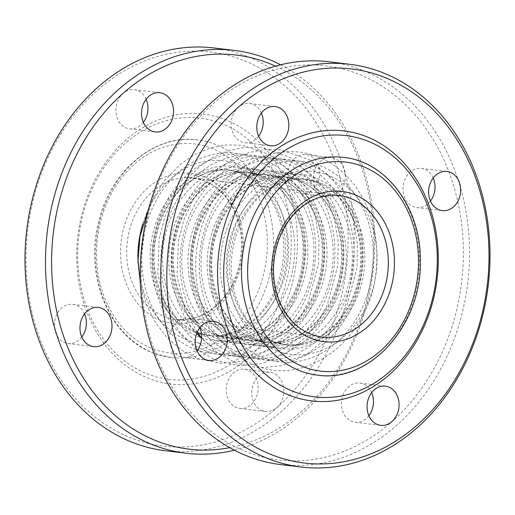<?xml version="1.0" encoding="UTF-8"?>
<svg xmlns="http://www.w3.org/2000/svg" width="515" height="515" viewBox="0 0 515 515"><rect width="100%" height="100%" fill="white"/><g stroke="black" fill="none" stroke-linecap="round" stroke-linejoin="round"><path stroke-width="0.39" stroke-dasharray="2.58 1.93" d="M275.531 66.165A198.462 160.5 -83.2 0 1 364.337 309.386A198.462 160.5 -83.2 0 1 229.722 447.67M344.451 182.902A19.737 15.959 -83.2 0 1 327.019 196.807A19.737 15.959 -83.2 0 1 313.519 175.306A19.737 15.959 -83.2 0 1 331.724 157.616A19.737 15.959 -83.2 0 1 344.451 182.902M282.889 397.606A19.737 15.959 -83.2 0 1 265.45 411.504A19.737 15.959 -83.2 0 1 251.957 390.003A19.737 15.959 -83.2 0 1 270.156 372.313A19.737 15.959 -83.2 0 1 282.889 397.606M453.985 320.15A198.462 160.5 96.8 0 0 273.555 70.13A198.462 160.5 96.8 0 0 179.432 398.365A198.462 160.5 96.8 0 0 453.985 320.15M368.875 415.753A19.737 15.959 -83.2 0 1 355.099 422.268A19.737 15.959 -83.2 0 1 341.606 400.767A19.737 15.959 -83.2 0 1 359.805 383.076A19.737 15.959 -83.2 0 1 371.643 392.668M197.052 350.87A19.737 15.959 -83.2 0 1 183.276 357.384A19.737 15.959 -83.2 0 1 169.783 335.889A19.737 15.959 -83.2 0 1 187.981 318.193A19.737 15.959 -83.2 0 1 199.826 327.785M258.614 136.172A19.737 15.959 -83.2 0 1 244.844 142.687A19.737 15.959 -83.2 0 1 231.351 121.186A19.737 15.959 -83.2 0 1 249.55 103.496A19.737 15.959 -83.2 0 1 261.388 113.088M430.437 201.05A19.737 15.959 -83.2 0 1 416.661 207.564A19.737 15.959 -83.2 0 1 403.168 186.07A19.737 15.959 -83.2 0 1 421.367 168.379A19.737 15.959 -83.2 0 1 433.212 177.965M317.427 375.126A109.644 88.677 96.8 0 0 418.541 276.832A109.644 88.677 96.8 0 0 343.569 157.397M154.481 353.438A109.644 88.677 96.8 0 0 171.431 357.603A109.644 88.677 96.8 0 0 272.544 259.309A109.644 88.677 96.8 0 0 197.573 139.874A109.644 88.677 96.8 0 0 98.172 227.527A109.644 88.677 96.8 0 0 154.481 353.438M329.066 61.787A202.846 164.047 -83.2 0 1 459.895 321.721A202.846 164.047 -83.2 0 1 280.707 464.588M234.364 450.187A202.846 164.047 96.8 0 0 365.129 310.345A202.846 164.047 96.8 0 0 280.636 64.813M213.802 47.953A202.846 164.047 -83.2 0 1 344.638 307.886A202.846 164.047 -83.2 0 1 165.444 450.754M338.722 306.309A198.462 160.5 96.8 0 0 158.292 56.29A198.462 160.5 96.8 0 0 64.175 384.531A198.462 160.5 96.8 0 0 338.722 306.309M224.289 119.216A135.96 109.953 -83.2 0 1 258.427 347.934A135.96 109.953 -83.2 0 1 78.467 279.98A135.96 109.953 -83.2 0 1 224.289 119.216M318.837 179.832A19.737 15.959 -83.2 0 1 301.404 193.73A19.737 15.959 -83.2 0 1 287.911 172.229A19.737 15.959 -83.2 0 1 306.11 154.539A19.737 15.959 -83.2 0 1 318.837 179.832M143.357 122.332A19.737 15.959 -83.2 0 1 129.58 128.847A19.737 15.959 -83.2 0 1 116.087 107.352A19.737 15.959 -83.2 0 1 134.286 89.655A19.737 15.959 -83.2 0 1 146.125 99.247M81.788 337.035A19.737 15.959 -83.2 0 1 68.019 343.55A19.737 15.959 -83.2 0 1 54.526 322.049A19.737 15.959 -83.2 0 1 72.724 304.359A19.737 15.959 -83.2 0 1 84.563 313.95M257.275 394.529A19.737 15.959 -83.2 0 1 239.836 408.427A19.737 15.959 -83.2 0 1 226.343 386.932A19.737 15.959 -83.2 0 1 244.541 369.236A19.737 15.959 -83.2 0 1 257.275 394.529M220.529 123.098A131.576 106.405 -83.2 0 1 253.567 344.438A131.576 106.405 -83.2 0 1 79.413 278.673A131.576 106.405 -83.2 0 1 220.529 123.098M271.18 341.458A83.333 67.394 -83.2 0 1 228.383 245.764A83.333 67.394 -83.2 0 1 303.934 179.143A83.333 67.394 -83.2 0 1 316.815 182.31A83.333 67.394 -83.2 0 1 359.612 277.997A83.333 67.394 -83.2 0 1 284.068 344.619A83.333 67.394 -83.2 0 1 271.18 341.458M315.457 177.817A87.717 70.941 96.8 0 0 221.379 281.531A87.717 70.941 96.8 0 0 337.48 325.377A87.717 70.941 96.8 0 0 315.457 177.817M274.386 341.838A83.333 67.394 96.8 0 0 287.267 345.005A83.333 67.394 96.8 0 0 364.111 270.298A83.333 67.394 96.8 0 0 307.133 179.529A83.333 67.394 96.8 0 0 231.589 246.151A83.333 67.394 96.8 0 0 274.386 341.838M263.815 357.899A100.876 81.582 -83.2 0 1 238.49 188.207A100.876 81.582 -83.2 0 1 372.01 238.619A100.876 81.582 -83.2 0 1 263.815 357.899M251.97 339.147A83.333 67.394 -83.2 0 1 209.174 243.46A83.333 67.394 -83.2 0 1 284.724 176.838A83.333 67.394 -83.2 0 1 297.606 180.005A83.333 67.394 -83.2 0 1 340.402 275.692A83.333 67.394 -83.2 0 1 264.858 342.314A83.333 67.394 -83.2 0 1 251.97 339.147M296.247 175.506A87.717 70.941 96.8 0 0 202.17 279.227A87.717 70.941 96.8 0 0 318.27 323.066A87.717 70.941 96.8 0 0 296.247 175.506M255.813 339.61A83.333 67.394 96.8 0 0 268.695 342.778A83.333 67.394 96.8 0 0 345.539 268.07A83.333 67.394 96.8 0 0 288.567 177.302A83.333 67.394 96.8 0 0 213.017 243.917A83.333 67.394 96.8 0 0 255.813 339.61M244.606 355.595A100.876 81.582 -83.2 0 1 219.281 185.896A100.876 81.582 -83.2 0 1 352.794 236.314A100.876 81.582 -83.2 0 1 244.606 355.595M232.761 336.842A83.333 67.394 -83.2 0 1 189.964 241.149A83.333 67.394 -83.2 0 1 265.515 174.534A83.333 67.394 -83.2 0 1 278.396 177.694A83.333 67.394 -83.2 0 1 321.193 273.388A83.333 67.394 -83.2 0 1 245.649 340.009A83.333 67.394 -83.2 0 1 232.761 336.842M277.038 173.201A87.717 70.941 96.8 0 0 182.96 276.922A87.717 70.941 96.8 0 0 299.061 320.761A87.717 70.941 96.8 0 0 277.038 173.201M236.604 337.306A83.333 67.394 96.8 0 0 249.485 340.466A83.333 67.394 96.8 0 0 326.33 265.766A83.333 67.394 96.8 0 0 269.351 174.991A83.333 67.394 96.8 0 0 193.807 241.612A83.333 67.394 96.8 0 0 236.604 337.306M196.73 333.45A100.876 81.582 -83.2 0 1 219.087 167.607A100.876 81.582 -83.2 0 1 334.834 247.702A100.876 81.582 -83.2 0 1 225.396 353.284A100.876 81.582 -83.2 0 1 201.603 338.374M213.551 334.538A83.333 67.394 -83.2 0 1 170.755 238.844A83.333 67.394 -83.2 0 1 246.305 172.222A83.333 67.394 -83.2 0 1 259.187 175.39A83.333 67.394 -83.2 0 1 301.983 271.083A83.333 67.394 -83.2 0 1 226.433 337.698A83.333 67.394 -83.2 0 1 213.551 334.538M257.828 170.896A87.717 70.941 96.8 0 0 163.744 274.617A87.717 70.941 96.8 0 0 279.851 318.457A87.717 70.941 96.8 0 0 257.828 170.896M217.394 334.995A83.333 67.394 96.8 0 0 230.276 338.162A83.333 67.394 96.8 0 0 307.12 263.455A83.333 67.394 96.8 0 0 250.142 172.686A83.333 67.394 96.8 0 0 174.598 239.308A83.333 67.394 96.8 0 0 217.394 334.995M206.187 350.979A100.876 81.582 -83.2 0 1 180.862 181.286A100.876 81.582 -83.2 0 1 314.375 231.705A100.876 81.582 -83.2 0 1 206.187 350.979M198.185 332.69A83.333 67.394 96.8 0 0 211.066 335.857A83.333 67.394 96.8 0 0 287.911 261.15A83.333 67.394 96.8 0 0 230.932 170.381A83.333 67.394 96.8 0 0 155.388 237.003A83.333 67.394 96.8 0 0 198.185 332.69M199.543 337.183A87.717 70.941 -83.2 0 1 177.52 189.623A87.717 70.941 -83.2 0 1 293.621 233.469A87.717 70.941 -83.2 0 1 199.543 337.183M194.979 332.304A83.333 67.394 -83.2 0 1 152.189 236.617A83.333 67.394 -83.2 0 1 227.733 169.995A83.333 67.394 -83.2 0 1 284.711 260.764A83.333 67.394 -83.2 0 1 207.867 335.471A83.333 67.394 -83.2 0 1 194.979 332.304M195.945 349.749A100.876 81.582 96.8 0 0 304.133 230.469A100.876 81.582 96.8 0 0 170.613 180.057A100.876 81.582 96.8 0 0 195.945 349.749M257.172 344.104A87.717 70.941 -83.2 0 1 235.149 196.543A87.717 70.941 -83.2 0 1 351.256 240.383A87.717 70.941 -83.2 0 1 257.172 344.104M253.573 356.67A100.876 81.582 96.8 0 0 361.762 237.389A100.876 81.582 96.8 0 0 228.242 186.971A100.876 81.582 96.8 0 0 253.573 356.67M237.962 341.799A87.717 70.941 -83.2 0 1 215.94 194.239A87.717 70.941 -83.2 0 1 332.04 238.078A87.717 70.941 -83.2 0 1 237.962 341.799M234.364 354.365A100.876 81.582 96.8 0 0 342.552 235.085A100.876 81.582 96.8 0 0 209.032 184.666A100.876 81.582 96.8 0 0 234.364 354.365M218.753 339.494A87.717 70.941 -83.2 0 1 196.73 191.934A87.717 70.941 -83.2 0 1 312.83 235.773A87.717 70.941 -83.2 0 1 218.753 339.494M215.154 352.054A100.876 81.582 96.8 0 0 323.343 232.78A100.876 81.582 96.8 0 0 189.823 182.362A100.876 81.582 96.8 0 0 215.154 352.054M138.084 262.985A92.101 74.488 96.8 0 0 187.46 340.067A92.101 74.488 96.8 0 0 282.902 279.239A92.101 74.488 96.8 0 0 238.767 164.51A92.101 74.488 96.8 0 0 142.777 223.903M277.102 350.831A92.101 74.488 -83.2 0 1 253.979 195.893A92.101 74.488 -83.2 0 1 375.886 241.921A92.101 74.488 -83.2 0 1 277.102 350.831M322.004 337.029A71.27 57.635 -83.2 0 1 273.272 259.393A71.27 57.635 -83.2 0 1 338.992 195.5L192.996 177.971A71.27 57.635 96.8 0 0 127.276 241.863A71.27 57.635 96.8 0 0 176.008 319.5A71.27 57.635 96.8 0 0 238.966 269.3A71.27 57.635 96.8 0 0 204.017 180.681A71.27 57.635 96.8 0 0 192.996 177.971L203.67 180.598C224.353 188.014 240.099 212.309 241.393 239.971C242.262 261.942 236.411 281.1 223.838 297.445C210.056 313.88 194.116 321.231 176.008 319.5L322.004 337.029M153.116 348.938A105.26 85.13 96.8 0 0 266.01 224.476A105.26 85.13 96.8 0 0 126.69 171.868A105.26 85.13 96.8 0 0 153.116 348.938M202.659 176.182A75.654 61.182 -83.2 0 1 221.65 303.457A75.654 61.182 -83.2 0 1 121.514 265.643A75.654 61.182 -83.2 0 1 202.659 176.182M316.468 182.226L303.934 179.143L307.133 179.529C293.325 177.952 280.031 181.621 267.253 190.531C252.698 201.12 242.237 216.287 235.876 236.012C229.394 257.899 229.677 279.13 236.739 299.724C244.805 321.019 257.584 335.117 275.081 342.012L287.267 345.005L284.068 344.619C305.344 346.64 324.038 338.033 340.151 318.791C354.841 299.698 361.672 277.328 360.655 251.68C359.148 219.371 340.75 190.943 316.468 182.226M297.258 179.915L284.724 176.838L288.567 177.302C258.356 172.866 225.692 198.796 215.688 236.372C202.717 278.84 222.641 328.383 256.161 339.694L268.695 342.778L264.858 342.314C286.128 344.335 304.829 335.728 320.942 316.48C335.632 297.387 342.462 275.023 341.445 249.376C339.939 217.066 321.54 188.632 297.258 179.915M278.049 177.611L265.515 174.534L269.351 174.991C239.147 170.562 206.483 196.485 196.479 234.068C183.507 276.529 203.431 326.079 236.952 337.389L249.485 340.466L245.649 340.009C266.918 342.031 285.613 333.417 301.732 314.176C316.416 295.082 323.253 272.712 322.236 247.071C320.729 214.761 302.331 186.327 278.049 177.611M258.839 175.306L246.305 172.222L250.142 172.686C219.937 168.257 187.273 194.181 177.269 231.763C164.298 274.225 184.222 323.774 217.742 335.085L230.276 338.162L226.433 337.698C247.709 339.726 266.403 331.113 282.523 311.871C297.207 292.778 304.043 270.407 303.026 244.76C301.52 212.457 283.121 184.022 258.839 175.306M198.532 332.774C165.012 321.463 145.088 271.92 158.06 229.452C168.064 191.876 200.728 165.952 230.932 170.381L227.733 169.995C237.331 171.167 246.228 174.881 254.429 181.151C262.624 187.486 269.313 195.867 274.482 206.303C282.812 223.716 285.529 242.816 282.632 263.609C279.046 285.677 270.124 303.715 255.871 317.723C249.878 323.446 243.428 327.849 236.501 330.933C227.031 335.098 217.484 336.61 207.867 335.471L211.066 335.857L198.532 332.774M255.595 365.489C232.098 356.058 214.967 338.213 204.217 311.961C195.797 290.241 193.601 267.337 197.625 243.247C203.27 212.875 216.899 188.702 238.503 170.716C257.429 155.8 278.003 149.627 300.239 152.202C321.328 155.279 339.037 165.753 353.367 183.617C371.766 208.009 379.368 236.964 376.169 270.472C370.89 336.694 308.376 387.563 255.595 365.489M197.226 332.227L185.007 309.65L177.038 276.188L178.415 240.943L183.958 219.699L192.861 200.02L204.783 182.69L219.293 168.411L233.546 158.961L248.912 152.582L264.916 149.524L281.029 149.897L310.133 160.049L334.158 181.312L345.803 199.949L353.676 221.315L357.442 244.413L356.959 268.167L346.724 306.528L337.505 323.645L325.911 338.619L305.208 355.743L281.544 365.753L258.71 367.929L236.385 363.184L217.645 353.02L201.623 337.937M196.402 349.189L178.647 330.804L165.798 307.346L157.828 273.877L159.206 238.632L164.749 217.394L173.652 197.715L185.574 180.385L200.084 166.1L214.337 156.65L229.703 150.277L245.707 147.213L261.82 147.586L290.924 157.745L314.948 179.001L326.594 197.638L334.467 219.01L338.233 242.108L337.75 265.862L327.514 304.223L318.296 321.341L306.702 336.314L285.999 353.432L262.335 363.448L239.501 365.624L217.176 360.88L197.612 350.103M150.09 203.901L163.48 181.686L180.874 163.796L195.127 154.346L210.493 147.972L226.497 144.908L242.61 145.282L271.714 155.44L295.739 176.697L307.384 195.333L315.257 216.699L319.023 239.797L318.534 263.551L308.298 301.919L299.086 319.036L287.492 334.003L266.789 351.127L243.119 361.144L220.291 363.32L197.966 358.569L181.776 350.194L167.484 338.123L155.62 322.866L146.588 305.041L140.453 284.151M171.431 357.603L154.133 353.354C109.476 337.846 83.823 275.454 98.803 221.006C110.751 170.536 154.893 133.765 197.573 139.874M355.099 422.268L380.714 425.345M359.805 383.076L385.42 386.153M183.276 357.384L208.89 360.461M187.981 318.193L213.596 321.27M244.844 142.687L270.459 145.764M249.55 103.496L275.165 106.573M416.661 207.564L442.276 210.641M421.367 168.379L446.981 171.45M239.836 408.427L265.45 411.504M244.541 369.236L270.156 372.313M68.019 343.55L93.633 346.621M72.724 304.359L98.339 307.436M129.58 128.847L155.195 131.924M134.286 89.655L159.901 92.732M301.404 193.73L327.019 196.807M306.11 154.539L331.724 157.616"/><path stroke-width="0.77" d="M229.722 447.67A198.462 160.5 -83.2 0 1 53.322 232.986A198.462 160.5 -83.2 0 1 275.531 66.165M172.628 118.025A19.737 15.959 -83.2 0 1 155.195 131.924A19.737 15.959 -83.2 0 1 141.702 110.422A19.737 15.959 -83.2 0 1 159.901 92.732A19.737 15.959 -83.2 0 1 172.628 118.025M111.066 332.722A19.737 15.959 -83.2 0 1 93.633 346.621A19.737 15.959 -83.2 0 1 80.134 325.126A19.737 15.959 -83.2 0 1 98.339 307.436A19.737 15.959 -83.2 0 1 111.066 332.722M371.643 392.668A19.737 15.959 -83.2 0 1 372.532 408.369A19.737 15.959 -83.2 0 1 368.875 415.753M199.826 327.785A19.737 15.959 -83.2 0 1 200.715 343.486A19.737 15.959 -83.2 0 1 197.052 350.87M261.388 113.088A19.737 15.959 -83.2 0 1 262.277 128.789A19.737 15.959 -83.2 0 1 258.614 136.172M433.212 177.965A19.737 15.959 -83.2 0 1 434.1 193.666A19.737 15.959 -83.2 0 1 430.437 201.05M300.477 370.967A109.644 88.677 96.8 0 0 317.427 375.126C370.253 383.392 422.332 324.379 420.33 260.268C420.942 208.163 386.675 161.581 343.569 157.397A109.644 88.677 96.8 0 0 244.168 245.056A109.644 88.677 96.8 0 0 300.477 370.967M366.526 140.621A131.576 106.405 -83.2 0 1 399.563 361.968A131.576 106.405 -83.2 0 1 225.409 296.202A131.576 106.405 -83.2 0 1 366.526 140.621M365.167 136.127A135.96 109.953 96.8 0 0 219.345 296.898A135.96 109.953 96.8 0 0 399.305 364.845A135.96 109.953 96.8 0 0 365.167 136.127M479.594 323.227A198.462 160.5 -83.2 0 1 205.047 401.443A198.462 160.5 -83.2 0 1 299.17 73.201A198.462 160.5 -83.2 0 1 479.594 323.227M459.715 196.743A19.737 15.959 -83.2 0 1 442.276 210.641A19.737 15.959 -83.2 0 1 428.783 189.147A19.737 15.959 -83.2 0 1 446.981 171.45A19.737 15.959 -83.2 0 1 459.715 196.743M287.891 131.859A19.737 15.959 -83.2 0 1 270.459 145.764A19.737 15.959 -83.2 0 1 256.959 124.263A19.737 15.959 -83.2 0 1 275.165 106.573A19.737 15.959 -83.2 0 1 287.891 131.859M226.33 346.563A19.737 15.959 -83.2 0 1 208.89 360.461A19.737 15.959 -83.2 0 1 195.397 338.967A19.737 15.959 -83.2 0 1 213.596 321.27A19.737 15.959 -83.2 0 1 226.33 346.563M398.147 411.44A19.737 15.959 -83.2 0 1 380.714 425.345A19.737 15.959 -83.2 0 1 367.221 403.844A19.737 15.959 -83.2 0 1 385.42 386.153A19.737 15.959 -83.2 0 1 398.147 411.44M480.386 324.18A202.846 164.047 96.8 0 0 349.556 64.246A202.846 164.047 96.8 0 0 170.362 207.114A202.846 164.047 96.8 0 0 301.198 467.047A202.846 164.047 96.8 0 0 480.386 324.18M301.198 467.047L280.707 464.588A202.846 164.047 -83.2 0 1 149.871 204.655A202.846 164.047 -83.2 0 1 329.066 61.787L349.556 64.246M280.636 64.813A202.846 164.047 96.8 0 0 234.293 50.412A202.846 164.047 96.8 0 0 55.105 193.28A202.846 164.047 96.8 0 0 185.934 453.213A202.846 164.047 96.8 0 0 234.364 450.187M185.934 453.213L165.444 450.754A202.846 164.047 -83.2 0 1 34.614 190.82A202.846 164.047 -83.2 0 1 213.802 47.953L234.293 50.412M146.125 99.247A19.737 15.959 -83.2 0 1 147.02 114.948A19.737 15.959 -83.2 0 1 143.357 122.332M84.563 313.95A19.737 15.959 -83.2 0 1 85.451 329.645A19.737 15.959 -83.2 0 1 81.788 337.035M201.603 338.374A100.876 81.582 -83.2 0 1 196.73 333.45M142.777 223.903A92.101 74.488 96.8 0 0 138.084 262.985M304.236 367.086A105.26 85.13 -83.2 0 1 277.81 190.009A105.26 85.13 -83.2 0 1 417.131 242.623A105.26 85.13 -83.2 0 1 304.236 367.086M353.773 194.329A75.654 61.182 96.8 0 0 272.635 283.784A75.654 61.182 96.8 0 0 372.77 321.598A75.654 61.182 96.8 0 0 353.773 194.329M350.013 198.211A71.27 57.635 -83.2 0 1 384.963 286.829A71.27 57.635 -83.2 0 1 322.004 337.029C303.998 334.428 290.248 323.51 280.752 304.275C272.403 285.419 271.257 265.425 277.302 244.284C282.632 227.405 291.567 214.362 304.101 205.157C315.193 197.354 326.819 194.136 338.992 195.5A71.27 57.635 -83.2 0 1 350.013 198.211M201.623 337.937L197.226 332.227M197.612 350.103L196.402 349.189M140.453 284.151L138.033 260.384L139.996 236.327L150.09 203.901"/></g></svg>
